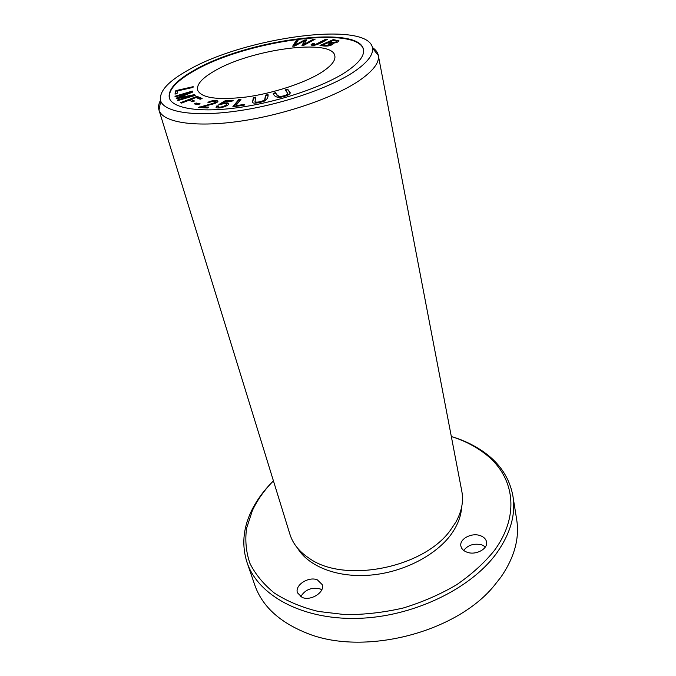 <?xml version="1.0" encoding="UTF-8"?>
<svg xmlns="http://www.w3.org/2000/svg" width="676" height="676" viewBox="0 0 676 676"><rect width="100%" height="100%" fill="white"/><g stroke="black" fill="none" stroke-linecap="round" stroke-linejoin="round"><path stroke-width="1.01" d="M372.4 47.523C375.721 49.703 377.69 52.305 378.298 55.339L461.835 491.359C463.719 501.271 461.708 511.546 455.818 522.193L450.199 530.525C423.201 567.992 344.667 583.422 309.692 558.63C299.493 551.996 292.894 543.859 289.903 534.226L158.961 110.027C158.083 107.07 158.59 103.85 160.482 100.386M378.298 55.339L378.323 55.449C379.574 62.699 372.966 71.25 358.517 81.103C333.031 98.189 282.5 115.368 238.18 121.477C193.784 127.637 162.578 122.204 158.995 110.137L158.961 110.027M312.616 43.416L311.036 44.802C313.064 46.855 321.556 43.137 327.438 39.267L325.722 39.233L315.447 44.472L313.182 44.312L314.332 43.348L312.616 43.416L313.47 43.915M216.497 106.073L216.126 107.501C218.103 109.233 229.494 105.777 228.809 103.597C228.294 102.625 226.13 102.575 222.336 103.453L225.742 101.442L232.13 101.121L233.228 100.259L225.277 100.673L218.863 104.501L220.562 104.526C223.57 103.529 225.514 103.403 226.392 104.146C226.671 105.819 218.635 108.211 218.247 106.707L218.661 105.895L216.497 106.073L216.658 106.639L218.247 106.512M320.001 45.444L324.041 46.036C328.519 46.331 331.679 45.503 333.522 43.56L333.133 43.179C336.665 42.689 338.625 41.904 338.997 40.813L333.276 39.597L320.001 45.444M169.389 98.172C168.206 89.908 176.639 80.714 194.68 70.574C245.946 40.822 356.675 25.173 363.358 49.213M214.664 70.879C251.117 49.162 332.415 38.143 334.84 55.846C335.735 60.553 331.232 66.096 321.337 72.476C304.741 82.987 273.501 93.28 246.301 97.006C217.461 100.344 201.22 98.028 197.578 90.077C196.479 84.424 202.175 78.019 214.664 70.879M232.84 106.732L244.095 105.27L244.771 104.425L235.907 105.583L240.977 99.364L238.636 99.668L232.84 106.732M194.223 103.867L198.229 104.645L200.071 103.783L196.065 103.014L194.223 103.867M208.842 107.121L202.268 106.732L213.988 103.766C216.709 102.786 218.018 101.907 217.917 101.121C216.016 99.862 212.67 100.251 207.895 102.27L209.408 102.456C212.391 101.087 214.503 100.792 215.745 101.577C215.872 102.16 214.596 102.862 211.918 103.673L198.482 107.459L207.329 107.991L208.842 107.121M175.844 90.626L174.974 94.091L177.036 93.618L177.703 90.888L193.023 87.407L193.175 86.68L175.844 90.626L176.005 91.159L193.049 87.28M265.592 95.105L264.865 98.738C265.871 100.952 255.604 103.191 255.004 101.552L255.841 97.116L253.373 97.623L252.52 102.16C251.996 104.062 260.387 102.828 264.705 100.952C267.206 99.22 268.33 97.107 268.068 94.598L265.592 95.105L265.736 95.679L267.95 95.223M180.644 102.667L181.607 103.107L189.094 100.217L192.576 101.746L194.527 100.994L191.029 99.465L196.099 97.513L200.172 99.254L202.116 98.502L197.037 96.347L180.644 102.667M285.213 89.883L287.731 93.373C287.511 94.724 285.078 95.772 280.413 96.507C278.174 96.212 276.577 94.927 275.631 92.637L273.188 93.339C273.974 95.941 276.061 97.31 279.458 97.454C286.345 96.212 289.945 94.657 290.249 92.781L287.646 89.181L285.213 89.883M174.957 96.262L175.312 96.854L190.142 92.418L176.115 98.181L176.453 98.73L191.992 95.671L177.264 100.09L177.627 100.682L195.246 95.401L194.696 94.589L178.827 97.733L192.939 91.961L192.339 91.074L174.957 96.262M292.666 46.213L294.685 46.044L304.707 40.628L301.952 45.436L303.887 45.275L315.227 39.107L313.225 39.276L303.913 44.54L306.82 39.825L304.437 40.036L294.668 45.309L298.057 40.585L296.054 40.754L292.666 46.213M345.419 72.264C322.41 87.162 277.844 102.152 238.839 107.526C199.707 113.044 172.363 108.413 169.313 97.944C167.783 89.638 176.191 80.343 194.536 70.059C246.495 39.867 359.378 24.387 363.468 49.534C364.609 55.914 358.593 63.493 345.419 72.264M188.443 69.974C245.633 36.935 369.358 20.195 372.535 48.317C373.321 55.136 366.848 63.155 353.117 72.374C328.367 88.514 280.118 104.949 237.563 110.94C194.806 117.117 164.783 112.284 160.736 101.13C158.547 91.877 167.792 81.492 188.443 69.974M272.893 481.413C263.344 490.962 255.993 501.22 250.847 512.197C242.997 529.097 241.729 545.845 247.036 562.44L254.742 584.934C261.984 605.907 279.112 621.886 306.144 632.888C362.378 656.404 455.202 633.26 493.818 586.1L501.077 576.907C514.461 557.311 519.667 538.223 516.684 519.624L512.932 496.142C509.831 479.005 500.84 464.809 485.976 453.571C476.09 446.16 464.539 440.473 451.331 436.519C463.728 440.431 474.586 445.89 483.906 452.903C513.735 474.687 521.162 513.904 494.418 550.458C484.329 562.914 471.721 574.355 456.587 584.774C440.287 594.365 422.534 602.105 403.335 607.977C383.748 612.507 364.356 614.721 345.174 614.636L318.083 611.408C301.276 607.192 286.7 601.065 274.355 593.046C263.505 584.199 255.359 574.287 249.9 563.302C246.039 551.912 244.94 540.234 246.588 528.26L252.359 510.642C257.269 500.079 264.291 490.151 273.434 480.864M247.036 562.44C257.759 594.922 301.124 619.655 356.776 618.396C412.36 617.256 470.944 589.033 496.835 552.875C510.507 533.398 515.872 514.487 512.932 496.142M300.685 596.697C305.138 589.607 311.602 587.005 320.103 588.914L321.776 589.751M463.711 550.45C467.936 545.008 473.927 543.132 481.675 544.814L485.469 546.799M317.39 579.873L322.232 584.639C325.097 592.176 310.791 601.336 302.121 597.407L297.457 592.793C294.533 585.163 308.704 576.096 317.39 579.873M479.96 535.536C483.678 536.778 485.867 538.882 486.526 541.848C488.258 548.726 475.98 555.495 467.293 552.3C463.694 551.05 461.564 549.005 460.905 546.157C459.122 539.211 471.248 532.485 479.96 535.536M297.457 548.016C308.231 566.074 336.183 577.549 368.538 575.251C400.826 573.104 433.477 556.906 449.743 536.245C457.094 526.621 461.049 516.937 461.623 507.186M233.541 106.639L238.789 100.242L240.436 100.023M238.636 99.668L238.789 100.242M235.907 105.583L236.059 106.157L244.239 105.093M195.178 104.053L196.226 103.572L199.268 104.155M196.065 103.014L196.226 103.572M202.268 106.732L202.428 107.298L207.971 107.628M199.766 106.85L199.927 107.408L212.07 104.239C214.757 103.428 216.033 102.727 215.906 102.135L215.745 101.577M208.943 102.397C212.856 100.885 215.847 100.563 217.909 101.434M175.287 94.015L176.005 91.159M255.004 101.552L255.156 102.127C255.756 103.766 266.014 101.535 265.017 99.321L265.736 95.679M253.373 97.623L253.517 98.197L255.705 97.75M252.63 102.422L253.517 98.197M181.379 102.997L197.198 96.896L201.516 98.738M197.037 96.347L197.198 96.896M191.029 99.465L193.936 101.214M285.602 90.39L287.79 89.756L290.274 93.068M287.646 89.181L287.79 89.756M273.552 93.846L275.766 93.212C276.721 95.502 278.309 96.795 280.548 97.091C285.221 96.355 287.655 95.308 287.866 93.947L287.731 93.373M275.631 92.637L275.766 93.212M175.261 96.769L192.499 91.615L192.778 92.029M192.339 91.074L192.499 91.615M178.827 97.733L178.979 98.24M194.696 94.589L195.068 95.46M192.001 95.696L194.857 95.13M177.568 100.589L192.153 96.22L191.992 95.671M176.411 98.671L190.302 92.958L190.142 92.418M293.13 46.171L296.173 41.27L297.668 41.143M296.054 40.754L296.173 41.27M294.668 45.309L294.787 45.833L304.555 40.552L306.515 40.383M304.437 40.036L304.555 40.552M303.913 44.54L304.031 45.064L314.061 39.74M313.225 39.276L313.343 39.8M304.707 40.628L302.392 45.402M326.643 45.453L322.976 44.954L327.556 42.934L331.536 43.796L326.643 45.453L326.761 45.985L331.654 44.329L331.536 43.796M322.976 44.954L323.094 45.486L326.761 45.985M329.127 42.242L333.133 40.475L336.859 41.236C336.124 42.588 333.547 42.926 329.127 42.242L329.237 42.774L333.141 43.222M320.999 45.596L333.395 40.121L338.938 41.109M333.276 39.597L333.395 40.121M333.133 43.179L333.471 43.847M335.152 42.875L336.969 41.768L336.859 41.236M216.058 107.45L216.658 106.639M218.247 106.707L218.399 107.281C218.787 108.785 226.823 106.394 226.544 104.712L226.392 104.146M219.945 104.518L225.438 101.231L232.434 100.876M225.277 100.673L225.438 101.231M222.336 103.453L222.463 103.943M223.84 103.707C226.477 103.234 228.133 103.301 228.801 103.901M311.23 45.038L312.735 43.94M315.447 44.472L315.565 44.996L326.525 39.774M313.182 44.312L313.301 44.844L315.565 44.996M325.722 39.233L325.832 39.766M264.865 98.738L265.017 99.321M327.826 45.41L327.936 45.943M160.719 101.13L158.995 110.137M378.323 55.449L372.577 48.309M252.275 510.642L250.847 512.197M483.991 452.869L485.976 453.571"/></g></svg>
